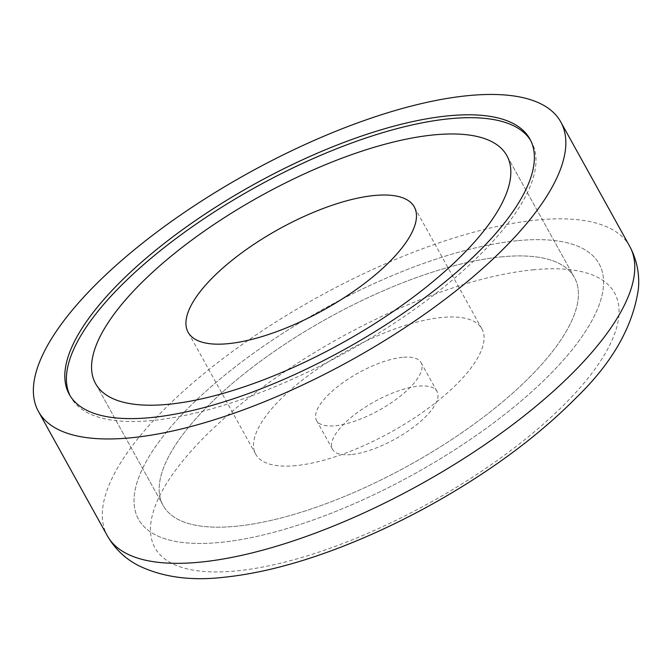 <?xml version="1.0" encoding="UTF-8"?>
<svg xmlns="http://www.w3.org/2000/svg" width="672" height="672" viewBox="0 0 672 672"><rect width="100%" height="100%" fill="white"/><g stroke="black" fill="none" stroke-linecap="round" stroke-linejoin="round"><path stroke-width="0.5" stroke-dasharray="3.36 2.52" d="M351.095 454.566A59.724 21.344 151 0 1 332.539 449.308A59.724 21.344 151 0 1 357.353 412.591A59.724 21.344 151 0 1 418.446 386.148A59.724 21.344 151 0 1 437.002 391.406A59.724 21.344 151 0 1 412.18 428.123A59.724 21.344 151 0 1 351.095 454.566M402.478 357.336A59.724 21.344 -29 0 0 341.384 383.779A59.724 21.344 -29 0 0 316.571 420.504A59.724 21.344 -29 0 0 335.118 425.762A59.724 21.344 -29 0 0 396.211 399.319A59.724 21.344 -29 0 0 421.033 362.594A59.724 21.344 -29 0 0 402.478 357.336M517.306 240.694A263.332 94.122 -29 0 0 247.918 357.286A263.332 94.122 -29 0 0 138.482 519.212A263.332 94.122 -29 0 0 220.298 542.405A263.332 94.122 -29 0 0 489.686 425.804A263.332 94.122 -29 0 0 599.122 263.878A263.332 94.122 -29 0 0 517.306 240.694A263.332 94.122 151 0 1 599.122 263.878A263.332 94.122 151 0 1 489.686 425.804A263.332 94.122 151 0 1 220.298 542.405A263.332 94.122 151 0 1 138.482 519.212A263.332 94.122 151 0 1 247.918 357.286A263.332 94.122 151 0 1 517.306 240.694M295.89 465.62A129.293 46.217 151 0 1 255.713 454.23A129.293 46.217 151 0 1 309.448 374.724A129.293 46.217 151 0 1 441.714 317.478A129.293 46.217 151 0 1 481.883 328.868A129.293 46.217 151 0 1 428.156 408.366A129.293 46.217 151 0 1 295.89 465.62M501.388 256.855A235.124 84.034 151 0 1 574.442 277.561A235.124 84.034 151 0 1 476.734 422.134A235.124 84.034 151 0 1 236.208 526.243A235.124 84.034 151 0 1 163.162 505.537A235.124 84.034 151 0 1 260.87 360.956A235.124 84.034 151 0 1 501.388 256.855A235.124 84.034 151 0 1 574.442 277.561A235.124 84.034 151 0 1 476.734 422.134A235.124 84.034 151 0 1 236.208 526.243A235.124 84.034 151 0 1 163.162 505.537A235.124 84.034 151 0 1 260.87 360.956A235.124 84.034 151 0 1 501.388 256.855M530.687 140.507A263.332 94.122 151 0 1 531.518 141.926A263.332 94.122 151 0 1 422.083 303.853A263.332 94.122 151 0 1 152.695 420.445A263.332 94.122 151 0 1 70.879 397.261A263.332 94.122 151 0 1 70.115 395.8M629.706 246.322A298.603 106.73 -29 0 0 536.936 220.03A298.603 106.73 -29 0 0 231.47 352.237A298.603 106.73 -29 0 0 107.377 535.853M532.955 269.825A262.769 93.92 151 0 1 566.244 402.553A262.769 93.92 151 0 1 236.586 570.889A262.769 93.92 151 0 1 203.288 438.161A262.769 93.92 151 0 1 532.955 269.825M316.571 420.504L332.539 449.308M70.879 397.261L69.283 394.38M531.518 141.926L529.922 139.045M421.033 362.594L437.002 391.406M255.713 454.23L188.118 332.279M574.442 277.561L506.839 155.602L574.442 277.561M163.162 505.537L95.558 383.578L163.162 505.537M481.883 328.868L414.28 206.909"/><path stroke-width="1.01" d="M448.106 115.853A263.332 94.122 -29 0 0 178.718 232.453A263.332 94.122 -29 0 0 69.283 394.38A263.332 94.122 -29 0 0 151.099 417.564A263.332 94.122 -29 0 0 420.487 300.972A263.332 94.122 -29 0 0 529.922 139.045A263.332 94.122 -29 0 0 448.106 115.853M131.208 437.774A298.603 106.73 -29 0 0 436.674 305.558A298.603 106.73 -29 0 0 560.767 121.943A298.603 106.73 -29 0 0 467.989 95.651A298.603 106.73 -29 0 0 162.532 227.867A298.603 106.73 -29 0 0 38.438 411.474A298.603 106.73 -29 0 0 131.208 437.774M228.287 343.661A129.293 46.217 151 0 1 188.118 332.279A129.293 46.217 151 0 1 241.844 252.773A129.293 46.217 151 0 1 374.111 195.527A129.293 46.217 151 0 1 414.28 206.909A129.293 46.217 151 0 1 360.553 286.415A129.293 46.217 151 0 1 228.287 343.661M433.793 134.904A235.124 84.034 151 0 1 506.839 155.602A235.124 84.034 151 0 1 409.13 300.182A235.124 84.034 151 0 1 168.605 404.284A235.124 84.034 151 0 1 95.558 383.578A235.124 84.034 151 0 1 193.267 239.005A235.124 84.034 151 0 1 433.793 134.904A235.124 84.034 151 0 1 506.839 155.602A235.124 84.034 151 0 1 409.13 300.182A235.124 84.034 151 0 1 168.605 404.284A235.124 84.034 151 0 1 95.558 383.578A235.124 84.034 151 0 1 193.267 239.005A235.124 84.034 151 0 1 433.793 134.904M70.115 395.8A263.332 94.122 151 0 1 182.078 234.041A263.332 94.122 151 0 1 449.702 118.734A263.332 94.122 151 0 1 530.687 140.507M200.155 562.145A298.603 106.73 -29 0 0 505.613 429.937A298.603 106.73 -29 0 0 629.706 246.322C636.829 259.728 639.727 273.907 638.4 288.851C632.999 326.298 612.553 362.309 577.063 396.883C538.801 435.658 490.921 471.19 433.423 503.471C405.502 519.044 377.362 532.535 348.995 543.942C303.416 562.237 261.71 573.35 223.86 577.282C191.075 581.078 162.691 577.223 138.718 565.698C125.395 558.902 114.954 548.957 107.377 535.853A298.603 106.73 -29 0 0 200.155 562.145M629.706 246.322L560.767 121.943M107.377 535.853L38.438 411.474"/></g></svg>
